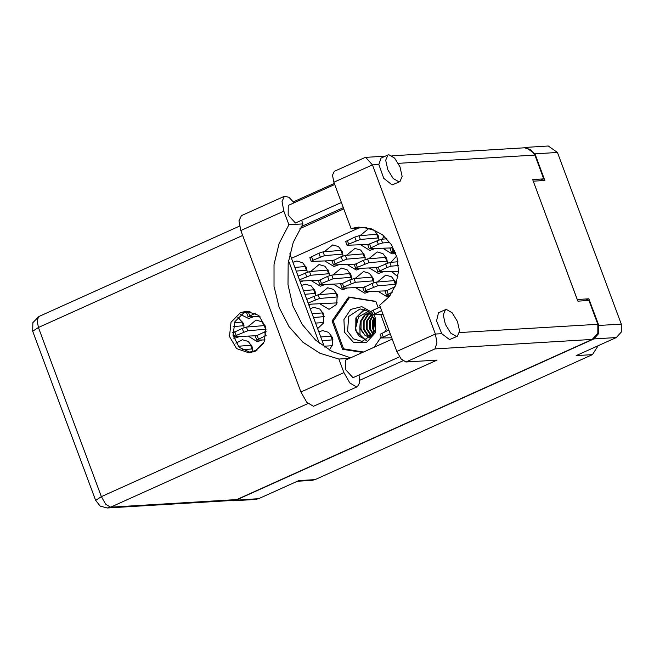 <?xml version="1.0" encoding="UTF-8"?>
<svg xmlns="http://www.w3.org/2000/svg" width="654" height="654" viewBox="0 0 654 654"><rect width="100%" height="100%" fill="white"/><g stroke="black" fill="none" stroke-linecap="round" stroke-linejoin="round"><path stroke-width="0.98" d="M391.648 271.573L397.926 276.805M355.801 287.719L364.858 293.237L369.575 291.521M373.916 282.716L373.164 278.383L369.314 273.282L363.55 271.598L355.106 278.514M383.023 248.373L392.081 253.891L395.572 252.926M347.176 264.527L356.226 270.037L360.951 268.32M365.292 259.515L364.54 255.183L360.689 250.09L354.926 248.406L346.473 255.313M378.037 291.243L387.094 296.761L389.547 296.254M396.022 284.286L395.408 281.907L391.55 276.805L385.795 275.121L377.342 282.038M369.412 268.05L378.47 273.56L383.187 271.843M387.528 263.039L386.776 258.706L382.925 253.613L377.162 251.929L368.717 258.837M324.94 261.003L333.99 266.513L338.715 264.796M343.048 255.992L342.304 251.659L338.453 246.566L332.69 244.882L324.237 251.79M300.366 282.234L302.867 280.95M307.2 272.146L306.456 267.813L302.606 262.712L296.842 261.028L292.927 262.221M333.565 284.196L342.614 289.714L347.339 287.997M351.68 279.193L350.928 274.86L347.078 269.759L341.314 268.075L332.861 274.991M308.99 305.434L311.492 304.143M315.833 295.338L315.081 291.005L311.23 285.912L305.467 284.228L301.551 285.422M233.633 338.126L235.072 338.159L239.797 336.442M244.13 327.638L243.386 323.305L237.794 317.239M317.623 328.627L323.542 322.962L323.705 314.206L319.855 309.105L314.092 307.421L310.176 308.614M252.763 350.838L252.011 346.506L248.16 341.404L242.397 339.728L235.849 343.17M329.379 350.037L332.772 344.306L332.338 337.399L328.48 332.306L322.724 330.622L318.8 331.815M311.329 280.672L320.378 286.19L325.103 284.474M329.436 275.669L328.692 271.336L324.842 266.235L319.078 264.551L310.625 271.467M240.623 314.558L248.683 318.49L253.409 316.773M319.953 303.873L329.011 309.383L336.614 304.388L337.317 294.529L333.466 289.436L327.703 287.752L319.258 294.66M248.258 336.172L257.308 341.682L262.033 339.966M265.761 327.213L261.772 321.735L256.008 320.051L247.555 326.959M360.787 244.849L369.837 250.368L374.562 248.651M378.895 239.846L378.151 235.514L374.301 230.412L368.537 228.728L360.084 235.644M230.772 500.563L258.649 498.691L298.772 480.616L315.048 479.635L592.459 354.664L576.174 355.645L616.297 337.562L593.807 338.919L598.802 333.385L598.786 325.479L588.87 298.804L577.253 299.499L533.255 181.199L544.872 180.504L534.956 153.829L525.783 147.363L523.388 147.861M236.151 500.048L593.807 338.919M598.14 345.745L592.459 354.664M315.048 479.635L312.097 480.371L297.349 481.254M525.783 147.363L548.273 146.005L557.445 152.472L621.284 324.131L621.3 332.036L616.297 337.562M263.399 343.415L256.188 350.16M383.972 236.02L382.32 239.168M396.635 256.082L390.953 262.36M378.216 307.748L375.813 301.29L348.696 296.981L332.101 320.983L342.631 349.285L362.61 352.457M384.756 331.88L386.334 329.591L380.775 314.631M374.113 347.274L381.2 337.031M291.471 258.314L358.752 228.001M584.619 300.717L588.87 298.804M258.649 498.691L255.698 499.427L233.208 500.776M345.287 349.122L342.631 349.285M333.336 320.91L332.101 320.983M359.021 375.102L359.733 382.647L357.444 386.637L356.405 386.89L349.833 382.884L343.914 372.625L300.889 391.999L306.816 402.267L313.389 406.273L357.444 386.637M388.885 154.785L387.928 155.014L385.721 160.255L387.863 169.77L393.218 178.517L398.948 181.845L399.913 181.616L402.12 176.376L399.97 166.852L394.615 158.113L388.885 154.785M387.928 155.014L381.029 158.121L378.862 164.481L383.767 178.272L392.057 184.951L399.913 181.616M446.396 309.424L445.439 309.661L443.232 314.901L445.374 324.417L450.729 333.164L456.459 336.491L457.424 336.254L459.631 331.014L457.481 321.498L452.127 312.751L446.396 309.424M445.439 309.661L438.54 312.759L436.57 320.869L441.777 333.663L449.568 339.598L457.424 336.254M240.451 312.669L231.009 322.275L229.464 336.499L236.544 348.59L248.896 352.8L254.831 351.329L264.273 341.723L265.818 327.499L258.739 315.408L246.386 311.198L240.451 312.669M250.735 352.588L239.16 347.38L232.971 335.265L234.925 321.604L244.155 312.448L248.242 311.19M399.529 356.855L352.98 377.693L345.696 369.755L345.737 360.06L392.212 339.124M341.396 202.487L295.469 223.047L288.185 215.117L288.226 205.413L334.701 184.477M349.408 358.408L338.862 359.038L343.914 372.625M434.951 348.901L405.995 361.948L437.076 360.076L110.583 507.169L236.74 499.582L592.189 339.451L434.951 348.901L436.937 342.876L435.401 334.039L372.486 164.865L365.643 157.352L364.744 157.573L334.259 171.307L332.502 175.158L333.875 182.253L351.059 228.467L366.436 227.543M391.918 155.775L524.541 147.796L530.746 149.602L534.89 155.096L543.752 178.91L532.65 179.58L577.858 301.126L588.952 300.456L597.813 324.27L597.83 333.205L592.189 339.451M236.74 499.582L233.413 500.408L107.256 507.994L110.583 507.169L105.735 504.218L101.378 496.656L308.042 403.551M543.752 178.91L539.501 180.823M319.275 343.252L288.512 260.529M301.159 226.644L343.317 207.645M299.916 228.647L343.775 208.888M324.466 347.037L289.804 253.826M405.995 361.948L401.155 358.997L396.79 351.435L435.401 334.039L441.777 333.663M351.059 228.467L358.694 227.11L371.145 228.704L382.476 234.786L391.419 244.686L396.97 257.275L398.507 271.148L395.85 284.752L389.31 296.548L379.606 305.23L396.79 351.435M301.666 220.39L302.982 223.913L293.27 242.389L288.161 263.08L287.989 284.613L292.779 305.549L302.205 324.49L315.637 340.162L332.175 351.525L350.707 357.82M284.392 196.314L282.005 201.546L283.869 211.177L240.852 230.56L238.988 220.921L241.375 215.697L284.392 196.314L288.896 197.246L294.079 202.781M283.869 211.177L288.921 224.763L279.103 243.517L274.026 264.543L274.042 286.387L279.144 307.552L288.986 326.583L302.892 342.173L319.912 353.242L338.862 359.038M240.852 230.56L300.889 391.999M302.982 223.913L288.921 224.763M378.764 237.909L360.321 239.454L348.696 244.13L347.364 245.291L368.554 244.441M377.562 234.189L358.94 235.742L354.762 237.067L345.672 241.489L347.045 245.201M378.126 237.95L376.745 234.238M257.128 350.078L249.019 352.408M266.113 329.24L247.792 330.769L236.168 335.453L234.835 336.606L256.025 335.764M265.034 325.504L246.411 327.057L242.233 328.39L233.143 332.812L234.524 336.524M265.598 329.264L264.216 325.553M337.938 296.932L319.487 298.469L308.108 303.039M308.549 304.241L337.309 302.884M336.728 293.205L318.114 294.758L306.726 299.328M337.292 296.965L335.919 293.254M243.394 312.808L247.4 312.571M329.305 273.732L310.863 275.277L299.475 279.847M299.924 281.048L319.095 280.264M328.104 270.012L309.481 271.565L298.101 276.135M328.668 273.773L327.286 270.061M332.951 339.802L322.111 340.701M324.171 346.244L332.33 345.753M331.75 336.074L320.73 336.99M332.314 339.835L330.932 336.123M252.632 348.901L242.143 349.767M251.422 345.181L238.113 346.285M251.986 348.942L250.613 345.23M266.088 335.518L256.76 340.047L265.025 339.876M266.292 331.194L255.379 336.336L256.76 340.047M324.327 316.601L313.479 317.501M315.547 323.051L323.705 322.561M323.117 312.882L312.105 313.789M323.689 316.642L322.308 312.931M243.999 325.708L233.192 326.599M232.677 332.306L233.789 332.24M242.798 321.981L234.443 322.667M243.362 325.741L241.98 322.03M255.477 313.209L248.128 316.855L259.99 316.561M249.959 311.361L246.754 313.143L248.128 316.855M315.694 293.409L304.854 294.308M314.492 289.681L303.472 290.597M315.056 293.442L313.675 289.73M351.55 277.255L333.099 278.8L321.474 283.476L320.141 284.637L341.331 283.787M350.34 273.536L331.725 275.089L327.54 276.413L318.449 280.836L319.831 284.547M350.904 277.296L349.53 273.585M307.069 270.208L296.229 271.108M305.868 266.489L294.848 267.396M306.432 270.249L305.05 266.538M342.917 254.063L324.474 255.6L312.849 260.284L311.517 261.437L332.706 260.594M341.715 250.335L323.092 251.888L318.915 253.212L309.824 257.643L311.198 261.355M342.279 254.095L340.897 250.384M387.397 261.109L368.946 262.646L357.321 267.331L355.989 268.483L377.178 267.641M386.187 257.382L367.573 258.935L363.387 260.259L354.296 264.69L355.678 268.402M386.751 261.142L385.378 257.431M394.591 250.539L391.525 252.248L395.302 252.223M392.817 246.999L390.144 248.536L391.525 252.248M396.013 284.302L377.579 285.839L365.946 290.523L364.621 291.684L385.803 290.834M394.82 280.582L376.197 282.127L372.012 283.46L362.921 287.883L364.303 291.594M395.384 284.343L394.002 280.631M381.593 310.56L372.927 314.795L383.081 314.558M380.211 306.849L371.546 311.083L372.927 314.795M390.217 333.753L381.552 337.987L391.705 337.75M388.836 330.041L380.178 334.276L381.552 337.987M365.153 257.586L346.71 259.123L335.085 263.807L333.753 264.96L354.942 264.118M363.951 253.858L345.328 255.412L341.151 256.736L332.06 261.167L333.442 264.878M364.515 257.619L363.133 253.907M389.817 242.364L382.557 242.969L378.38 244.302L369.289 248.724L390.79 247.964M386.825 238.784L381.184 239.258L369.551 243.942L367.908 245.013L369.289 248.724M373.786 280.779L355.343 282.315L343.71 287L342.385 288.161L363.567 287.31M372.576 277.059L353.961 278.604L349.776 279.937L340.685 284.359L342.067 288.071M373.148 280.819L371.766 277.108M398.4 265.565L391.19 266.17L387.005 267.494L377.914 271.925L398.507 271.222M397.943 261.772L389.809 262.458L378.175 267.143L376.532 268.214L377.914 271.925M392.335 292.183L386.539 295.118L390.413 295.085M395.13 286.607L385.157 291.406L386.539 295.118M372.028 312.375L361.793 306.636L350.716 309.448L343.89 319.528L344.454 332.232L353.569 342.483L366.428 342.639L375.502 332.6L375.47 318.253L373.826 314.86M347.626 331.235L353.405 338.878L362.046 341.404L373.459 333.908L374.513 319.119L368.733 311.476L360.092 308.95L348.688 316.446L347.626 331.235M364.204 309.358L355.866 317.975L355.768 330.744L366.077 340.505M374.292 332.183L372.559 328.512L372.617 320.787L373.924 317.73M374.595 331.406L373.336 328.463L373.393 320.746L374.268 318.49M372.101 335.952L370.27 334.823L366.395 328.88L366.453 321.163L371.48 313.961M372.347 335.633L371.047 334.774L367.164 328.831L367.221 321.114L371.758 314.288M368.504 311.312L358.515 316.83L355.523 328.521L355.662 330.36L358.711 335.739L360.117 336.655L359.831 327.352L360.387 329.24L364.875 335.15L361 329.207L361.057 321.482L365.267 314.926L369.943 312.424M359.831 327.352L360.289 321.531L364.499 314.975L369.812 312.31M373.132 334.464L369.477 328.692L369.535 320.975L372.641 315.473M373.418 333.981L370.246 328.651L370.303 320.926L372.952 315.956M371.341 336.851L367.188 335.012L363.313 329.068L363.371 321.343L367.581 314.787L370.499 312.931M371.497 336.679L367.965 334.962L364.082 329.019L364.139 321.302L368.349 314.746L370.72 313.152M364.94 309.571L356.806 316.896L355.523 328.521M375.224 329.215L374.325 318.629M360.117 336.655L366.78 340.203M364.875 335.15L370.344 337.84M350.822 297.325L349.579 297.423L333.287 321.049L343.62 348.819L363.567 352.024M349.645 297.39L375.911 301.568M358.711 335.739L356.16 330.711L355.416 326.518M598.786 325.479L621.284 324.131M557.445 152.472L534.956 153.829M534.89 155.096L398.278 163.312M378.862 164.481L372.486 164.865L333.875 182.253M459.525 332.592L597.813 324.27M242.683 235.473L38.455 327.474L101.378 496.656L95.615 500.408L100.185 506.122L107.256 507.994M359.831 380.219L403.011 360.763M32.7 331.235L38.455 327.474L37.082 320.378L38.848 316.528L32.872 322.667L32.7 331.235L95.615 500.408M356.144 240.778L354.762 237.067M360.321 239.454L358.94 235.742M348.696 244.13L347.315 240.419M251.201 352.498L250.858 351.582M255.346 351.084L255.044 350.258M243.615 332.101L242.233 328.39M247.792 330.769L246.411 327.057M236.168 335.453L234.786 331.742M315.31 299.794L313.928 296.082M319.487 298.469L318.114 294.758M306.677 276.601L305.304 272.89M310.863 275.277L309.481 271.565M265.851 335.616L264.469 331.905M258.404 338.976L257.022 335.265M249.779 315.776L248.397 312.064M328.921 280.125L327.54 276.413M333.099 278.8L331.725 275.089M321.474 283.476L320.092 279.765M320.288 256.924L318.915 253.212M324.474 255.6L323.092 251.888M312.849 260.284L311.468 256.572M364.769 263.971L363.387 260.259M368.946 262.646L367.573 258.935M357.321 267.331L355.94 263.619M393.168 251.177L391.787 247.465M373.393 287.171L372.012 283.46M377.579 285.839L376.197 282.127M365.946 290.523L364.564 286.812M374.579 313.724L373.197 310.012M383.203 336.916L381.822 333.205M342.533 260.447L341.151 256.736M346.71 259.123L345.328 255.412M335.085 263.807L333.704 260.096M378.38 244.302L376.998 240.59M382.557 242.969L381.184 239.258M370.932 247.653L369.551 243.942M351.157 283.648L349.776 279.937M355.343 282.315L353.961 278.604M343.71 287L342.328 283.288M387.005 267.494L385.623 263.783M391.19 266.17L389.809 262.458M379.557 270.854L378.175 267.143M394.583 287.874L394.248 286.983M388.182 294.047L386.808 290.335M334.308 183.414L293.417 201.833M239.536 226.112L38.848 316.528M385.369 156.167L365.643 157.352"/></g></svg>
